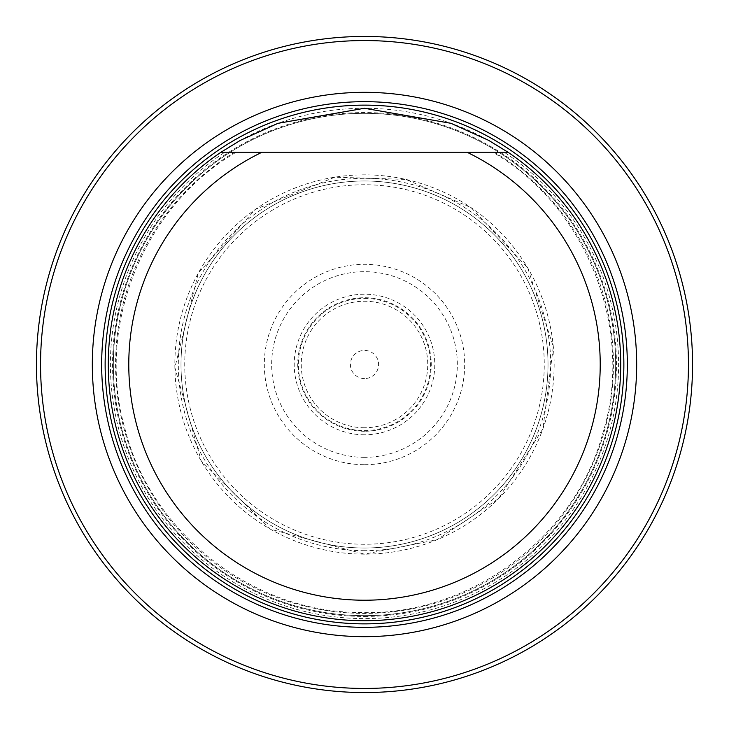 <?xml version="1.0" encoding="UTF-8"?>
<svg xmlns="http://www.w3.org/2000/svg" width="729" height="729" viewBox="0 0 729 729"><rect width="100%" height="100%" fill="white"/><g stroke="black" fill="none" stroke-linecap="round" stroke-linejoin="round"><path stroke-width="0.55" stroke-dasharray="3.65 2.73" d="M181.002 364.5A183.498 183.498 0 0 1 456.254 205.578A183.498 183.498 0 0 1 456.254 523.422A183.498 183.498 0 0 1 181.002 364.5A183.498 183.498 0 0 1 456.254 205.578A183.498 183.498 0 0 1 456.254 523.422A183.498 183.498 0 0 1 181.002 364.5A183.498 183.498 0 0 1 456.254 205.578A183.498 183.498 0 0 1 456.254 523.422A183.498 183.498 0 0 1 181.002 364.5M36.45 364.5A328.05 328.05 0 0 1 528.525 80.4A328.05 328.05 0 0 1 528.525 648.6A328.05 328.05 0 0 1 36.45 364.5A328.05 328.05 0 0 1 528.525 80.4A328.05 328.05 0 0 1 528.525 648.6A328.05 328.05 0 0 1 36.45 364.5M620.725 364.5A256.225 256.225 0 0 0 236.387 142.602A256.225 256.225 0 0 0 236.387 586.398A256.225 256.225 0 0 0 620.725 364.5A256.225 256.225 0 0 0 507.995 152.224A256.225 256.225 0 0 1 556.838 533.783A256.225 256.225 0 0 1 172.162 533.783A256.225 256.225 0 0 1 221.005 152.224L224.833 152.224A254.102 254.102 0 0 0 173.065 531.587A254.102 254.102 0 0 0 555.935 531.587A254.102 254.102 0 0 0 504.167 152.224L492.777 152.224C587.137 206.708 635.387 330.519 602.528 434.174C574.297 539.196 466.906 617.436 358.057 612.442C251.314 611.686 149.846 531.523 124.741 427.969C95.317 325.562 143.841 205.696 236.223 152.224L221.005 152.224A256.225 256.225 0 0 0 244.324 590.791A256.225 256.225 0 0 0 620.725 364.5M364.5 615.659A251.159 251.159 0 0 0 582.015 238.921A251.159 251.159 0 0 0 146.985 238.921A251.159 251.159 0 0 0 364.5 615.659A251.159 251.159 0 0 0 582.015 238.921A251.159 251.159 0 0 0 146.985 238.921A251.159 251.159 0 0 0 364.5 615.659A251.159 251.159 0 0 0 582.015 238.921A251.159 251.159 0 0 0 146.985 238.921A251.159 251.159 0 0 0 364.5 615.659M466.988 152.224L262.012 152.224M507.995 152.224L494.499 152.224A248.917 248.917 0 0 1 553.794 526.138A248.917 248.917 0 0 1 175.206 526.138A248.917 248.917 0 0 1 234.501 152.224L224.833 152.224M364.5 464.701A100.201 100.201 0 0 0 451.269 314.399A100.201 100.201 0 0 0 277.731 314.399A100.201 100.201 0 0 0 364.5 464.701M364.5 378.588A14.088 14.088 0 0 1 352.298 357.456A14.088 14.088 0 0 1 376.702 357.456A14.088 14.088 0 0 1 364.5 378.588M364.5 427.75A63.25 63.25 0 0 1 309.725 332.871A63.25 63.25 0 0 1 419.275 332.871A63.25 63.25 0 0 1 364.5 427.75M364.5 298.389A66.111 66.111 0 0 1 430.611 364.5A66.111 66.111 0 0 1 364.5 430.611A66.111 66.111 0 0 1 298.389 364.5A66.111 66.111 0 0 1 364.5 298.389M364.5 550.696A186.196 186.196 0 0 1 203.254 271.407A186.196 186.196 0 0 1 525.746 271.407A186.196 186.196 0 0 1 364.5 550.696M364.5 616.433A251.933 251.933 0 0 0 616.433 364.5A251.933 251.933 0 0 0 364.5 112.567A251.933 251.933 0 0 0 112.567 364.5A251.933 251.933 0 0 0 364.5 616.433M364.5 457.329A92.829 92.829 0 0 1 284.11 318.081A92.829 92.829 0 0 1 444.89 318.081A92.829 92.829 0 0 1 364.5 457.329M364.5 434.794A70.294 70.294 0 0 1 303.628 329.353A70.294 70.294 0 0 1 425.372 329.353A70.294 70.294 0 0 1 364.5 434.794M364.5 431.258A66.758 66.758 0 0 1 306.681 331.121A66.758 66.758 0 0 1 422.319 331.121A66.758 66.758 0 0 1 364.5 431.258M364.5 544.262A179.762 179.762 0 0 1 208.822 274.623A179.762 179.762 0 0 1 520.178 274.623A179.762 179.762 0 0 1 364.5 544.262M364.5 554.149A189.649 189.649 0 0 1 200.256 269.675A189.649 189.649 0 0 1 528.744 269.675A189.649 189.649 0 0 1 364.5 554.149L270.486 529.208L201.259 461.038L174.869 367.534L198.306 273.138L255.451 209.332L334.83 177.183L405.871 179.416L471.098 207.637L527.741 267.962L553.311 346.649L542.941 428.743L498.609 498.609L437.081 539.715L364.5 554.149"/><path stroke-width="1.09" d="M40.551 364.5A323.949 323.949 0 0 0 526.475 645.047A323.949 323.949 0 0 0 526.475 83.953A323.949 323.949 0 0 0 40.551 364.5M92.319 364.5A272.181 272.181 0 0 0 500.586 600.213A272.181 272.181 0 0 0 500.586 128.787A272.181 272.181 0 0 0 92.319 364.5M36.45 364.5A328.05 328.05 0 0 1 528.525 80.4A328.05 328.05 0 0 1 528.525 648.6A328.05 328.05 0 0 1 36.45 364.5M504.167 152.224L466.988 152.224A235.722 235.722 0 0 1 548.746 511.53A235.722 235.722 0 0 1 180.254 511.53A235.722 235.722 0 0 1 262.012 152.224L507.995 152.224A256.225 256.225 0 0 1 556.838 533.783A256.225 256.225 0 0 1 172.162 533.783A256.225 256.225 0 0 1 221.005 152.224L262.012 152.224L221.005 152.224L240.379 140.351L278.013 123.319L364.445 108.275L450.941 123.301L488.558 140.314L507.995 152.224M364.5 627.332A262.832 262.832 0 0 0 627.332 364.5A262.832 262.832 0 0 0 364.5 101.668A262.832 262.832 0 0 0 101.668 364.5A262.832 262.832 0 0 0 364.5 627.332M364.5 623.86A259.36 259.36 0 0 0 589.114 234.82A259.36 259.36 0 0 0 139.886 234.82A259.36 259.36 0 0 0 364.5 623.86M364.5 623.869A259.369 259.369 0 0 0 589.123 234.82A259.369 259.369 0 0 0 139.877 234.82A259.369 259.369 0 0 0 364.5 623.869"/></g></svg>
